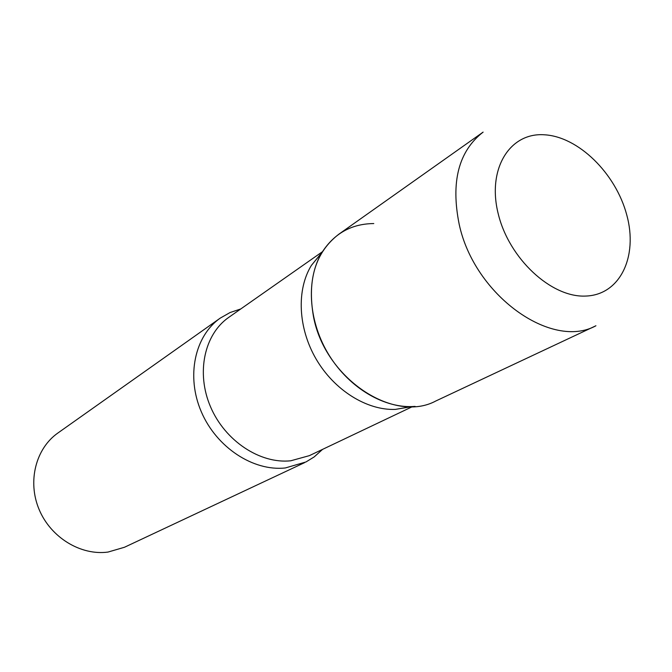 <?xml version="1.0" encoding="UTF-8"?>
<svg xmlns="http://www.w3.org/2000/svg" width="672" height="672" viewBox="0 0 672 672"><rect width="100%" height="100%" fill="white"/><g stroke="black" fill="none" stroke-linecap="round" stroke-linejoin="round"><path stroke-width="1.01" d="M338.738 234.276C315.521 252.218 307.104 279.661 313.488 316.613C324.853 378.244 393.624 423.797 435.851 400.974L595.93 325.76C551.611 350.221 474.323 295.294 459.194 224.322C450.66 181.885 458.632 151.141 483.118 132.115L338.738 234.276M411.491 406.594L395.304 409.408C366.769 410.474 334.253 390.222 316.134 359.083C297.982 327.961 296.402 289.691 311.405 265.39L321.829 252.697M415.128 406.4L412.054 406.577C381.696 407.686 346.912 385.921 327.457 352.489C307.969 319.074 306.188 278.074 322.123 252.218C334.421 233.327 351.641 223.776 373.783 223.558M322.577 449.366L314.194 456.91L305.962 461.966L285.34 467.956C253.319 471.5 216.535 447.451 201.331 411.835C185.942 376.278 194.779 335.849 220.282 318.1L230.076 312.53L240.769 308.952M304.508 462.68L124.454 547.268L108.007 552.065C80.766 555.769 50.719 537.516 39.077 509.401C27.275 481.337 35.818 448.426 57.893 433.012L220.282 318.1M626.766 214.964C615.787 173.401 578.206 136.382 544.043 134.77C509.746 132.518 486.956 168.848 498.196 213.704C508.922 258.552 551.258 297.763 585.623 296.066C620.172 295.042 638.215 256.511 626.766 214.964M411.776 406.963L309.355 455.65L290.741 460.79C260.148 464.083 225.036 440.941 210.546 406.846C195.888 372.809 204.364 334.194 228.782 317.352L322.426 251.723M395.304 409.408L412.054 406.577M311.405 265.39L322.123 252.218"/></g></svg>

